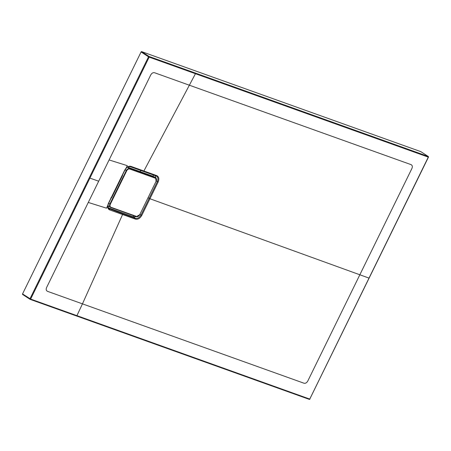<?xml version="1.0" encoding="UTF-8"?>
<svg xmlns="http://www.w3.org/2000/svg" width="451" height="451" viewBox="0 0 451 451"><rect width="100%" height="100%" fill="white"/><g stroke="black" fill="none" stroke-linecap="round" stroke-linejoin="round"><path stroke-width="0.68" d="M127.532 167.18L129.713 168.601L155.364 177.79A3.061 2.199 -56.9 0 1 155.696 177.953L153.317 176.403A3.061 2.199 123.1 0 0 152.979 176.234L149.366 174.943L149.078 175.247M130.982 168.364L127.599 167.146M107.885 205.69A3.061 2.199 123.1 0 0 107.958 205.741L110.343 207.291A3.061 2.199 -56.9 0 1 109.914 203.976L126.274 170.579L125.068 169.796M108.725 208.514L122.514 213.723L122.576 214.518L109.74 209.924C108.161 209.253 107.462 207.877 107.642 205.791L108.364 203.486L124.724 170.089L126.145 168.02C127.757 166.442 129.398 165.906 131.055 166.408L156.717 175.597C158.915 176.719 159.389 178.872 158.126 182.052L141.766 215.443C139.928 218.538 137.747 219.738 135.21 219.045L122.576 214.518L82.454 303.856L47.479 291.323C46.149 290.641 45.867 289.35 46.633 287.456L150.741 74.945C151.784 73.147 153.052 72.414 154.558 72.741L411.058 164.632C412.389 165.32 412.671 166.611 411.904 168.499L307.796 381.016C306.753 382.809 305.485 383.542 303.98 383.215L82.454 303.856L76.924 315.655L309.752 399.073L428.287 157.123L149.168 57.136L30.64 299.086L76.924 315.655M122.514 213.723L135.148 218.25C137.392 218.859 139.331 217.794 140.971 215.059L157.331 181.663C158.436 178.861 158.025 176.955 156.091 175.952L130.429 166.763L143.277 171.363L143.892 171.008L195.446 73.722M420.879 151.688A0.513 0.366 123.1 0 0 420.777 151.621L141.659 51.634A0.513 0.366 123.1 0 0 141.084 51.961L22.55 293.922A0.513 0.366 123.1 0 0 22.674 294.503L30.008 299.284M126.15 168.02L127.317 165.664L109.097 159.947M119.763 181.088A20.256 14.545 123.1 0 0 119.12 181.95M114.977 190.401A20.256 14.545 123.1 0 0 114.717 191.399M88.278 202.448L106.498 208.165L107.642 205.791M148.154 197.752L149.946 198.75L369.008 278.098M136.557 216.722L133.778 216.92L108.308 207.798L108.201 205.819M22.55 293.922L30.64 299.086A0.513 0.355 109.6 0 1 30.116 299.351A0.513 0.366 -56.9 0 1 29.986 298.771L148.52 56.809L149.174 57.125A0.513 0.355 109.6 0 0 149.095 56.482L428.213 156.469A0.513 0.344 109.9 0 1 428.287 157.123L428.343 157.049M22.623 294.475L30.059 299.323A0.513 0.513 0 0 0 30.166 299.374L309.285 399.366A0.513 0.513 0 0 0 309.916 399.107L309.752 399.084A0.513 0.344 109.9 0 1 309.29 399.366M309.285 399.366A0.513 0.344 109.9 0 1 309.234 399.344L30.116 299.351M420.777 151.621L428.213 156.469A0.513 0.366 -56.9 0 1 428.27 156.497A0.513 0.513 0 0 1 428.45 157.151L309.809 399.011M139.765 214.67L136.36 216.666L110.743 207.483M108.702 203.187L110.348 204.19A2.723 1.956 123.1 0 0 111.025 207.285L136.67 216.474A2.723 1.956 123.1 0 0 139.725 214.715L156.085 181.319A2.723 1.956 123.1 0 0 155.415 178.224L129.764 169.035A2.723 1.956 123.1 0 0 126.708 170.794L110.348 204.19M122.576 174.887A1.364 0.936 109.7 0 1 122.384 175.856L111.825 197.408A1.364 0.936 109.7 0 1 111.205 198.096M155.415 178.224L155.364 177.79L152.979 176.234L127.216 167M149.366 174.943L149.822 175.512L133.265 169.582L130.942 168.341M149.749 175.484L149.174 175.05M122.565 175.236A1.19 0.817 -70.3 0 0 122.559 174.915M111.245 198.017A1.19 0.817 -70.3 0 0 111.718 197.589M156.085 181.319L155.696 177.953A3.061 2.199 -56.9 0 1 156.125 181.274L139.725 214.715A3.061 2.199 -56.9 0 1 136.405 216.672M126.708 170.794L126.274 170.579A3.061 2.199 -56.9 0 1 129.713 168.601L129.764 169.035M136.67 216.474L136.36 216.666L110.675 207.46A3.061 2.199 -56.9 0 1 110.343 207.291L111.025 207.285M131.574 168.753L133.265 169.582M108.308 207.798L109.678 209.123L109.74 209.924M130.435 166.763L131.055 166.408M143.277 171.363L156.102 175.958A0.682 0.468 -70.3 0 0 156.717 175.597M156.322 181.048L158.126 182.052M139.973 214.45L141.766 215.443M133.451 215.623A1.635 1.122 109.7 0 0 133.778 216.92L135.148 218.25L135.21 219.045M141.659 51.634L149.095 56.482A0.513 0.366 -56.9 0 0 148.52 56.809L141.084 51.961M89.907 178.111L98.684 181.201M154.873 175.518L156.142 178.37M140.047 171.6A1.635 1.122 109.7 0 1 141.248 170.636M152.872 176.194A1.635 1.122 109.7 0 1 154.073 175.23M130.965 168.353L131.557 168.742M133.248 169.576L150.025 175.67M122.525 174.988L111.786 197.375L110.743 198.057M108.73 208.52C108.031 207.984 107.755 207.015 107.896 205.605L108.544 203.514L124.904 170.117L126.218 168.223C127.171 166.988 128.58 166.504 130.44 166.769M420.834 151.649L428.27 156.497"/></g></svg>
